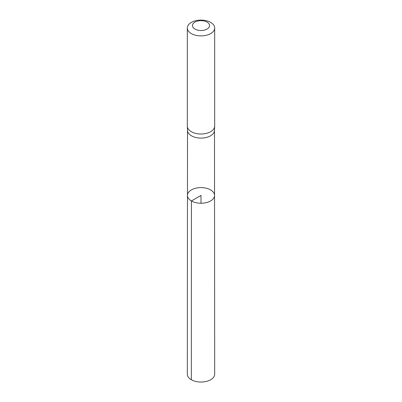 <?xml version="1.0" encoding="UTF-8"?>
<svg xmlns="http://www.w3.org/2000/svg" width="402" height="402" viewBox="0 0 402 402"><rect width="100%" height="100%" fill="white"/><g stroke="black" fill="none" stroke-linecap="round" stroke-linejoin="round"><path stroke-width="0.6" d="M187.508 130.303A13.492 7.789 0 0 0 187.508 130.504A13.492 7.789 0 0 0 191.458 135.816A13.492 7.789 0 0 0 206.005 137.539A13.492 7.789 0 0 0 214.492 130.504L214.678 126.318A13.683 7.899 180 0 1 206.07 133.454A13.683 7.899 180 0 1 191.327 131.7A13.683 7.899 180 0 1 187.322 126.318A13.683 7.899 180 0 1 187.317 126.117L187.317 27.999A13.683 7.899 180 0 1 201 20.1A13.683 7.899 180 0 1 214.683 27.999A13.683 7.899 180 0 1 206.236 35.296A13.683 7.899 180 0 1 191.327 33.582A13.683 7.899 180 0 1 187.317 27.999M191.422 200.96A13.542 7.819 180 0 1 187.458 195.427A13.542 7.819 180 0 1 201 187.608A13.542 7.819 180 0 1 214.542 195.427A13.542 7.819 180 0 1 206.186 202.653A13.542 7.819 180 0 1 191.422 200.96A13.542 7.819 180 0 1 187.458 195.427L187.317 374.151A13.683 7.899 180 0 0 191.327 379.739A13.683 7.899 180 0 0 206.236 381.448A13.683 7.899 180 0 0 214.683 374.151L214.542 195.427A13.542 7.819 180 0 1 206.186 202.653A13.542 7.819 180 0 1 191.422 200.96M214.683 27.999L214.683 126.117A13.683 7.899 180 0 1 214.678 126.318M194.955 29.07A8.553 4.935 180 0 1 198.789 20.814A8.553 4.935 180 0 1 209.261 26.859A8.553 4.935 180 0 1 194.955 29.07M201 203.251L201 195.432L191.422 200.96L191.327 379.739M187.508 130.404L187.458 195.427M214.492 130.404L214.542 195.427M187.508 130.504L187.322 126.318"/></g></svg>
